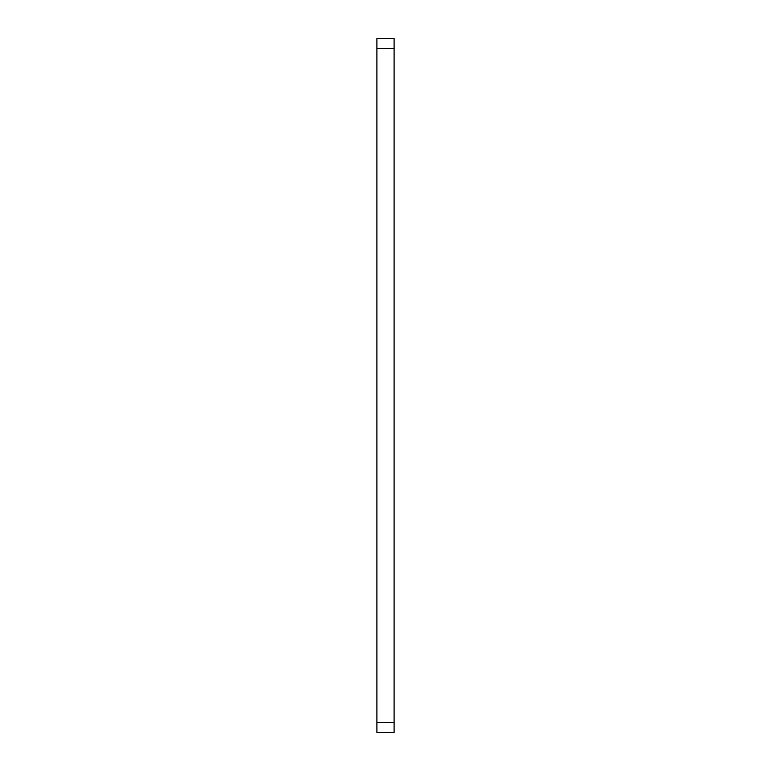 <?xml version="1.0" encoding="UTF-8"?>
<svg xmlns="http://www.w3.org/2000/svg" width="771" height="771" viewBox="0 0 771 771"><rect width="100%" height="100%" fill="white"/><g stroke="black" fill="none" stroke-linecap="round" stroke-linejoin="round"><path stroke-width="1.16" d="M394.087 48.361L394.087 732.45L376.913 732.45L376.913 48.361L394.087 48.361L394.087 38.55L376.913 38.55L376.913 48.361M376.913 722.639L394.087 722.639"/></g></svg>
